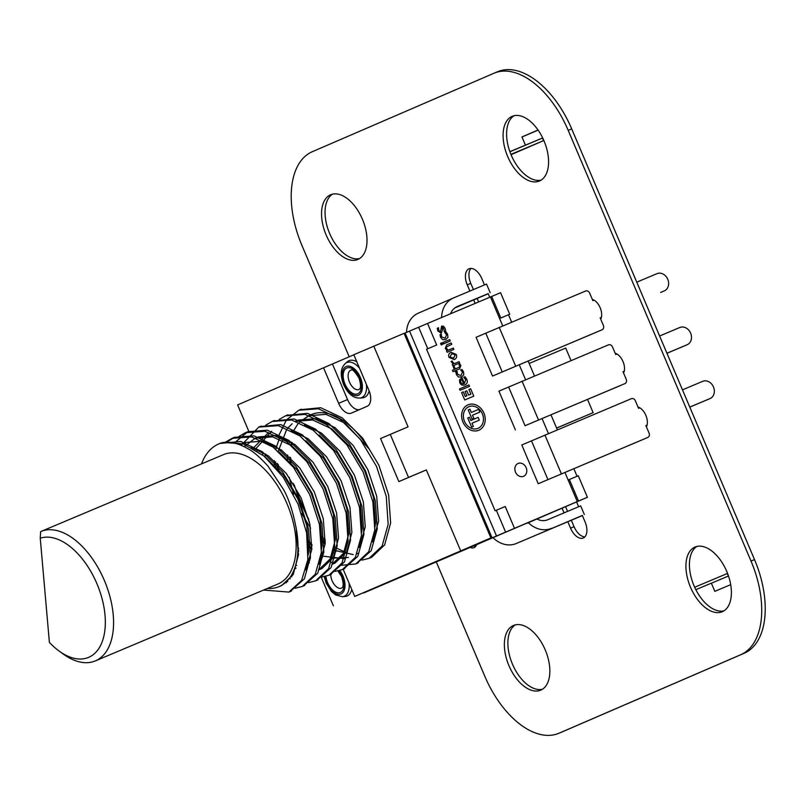 <?xml version="1.0" encoding="UTF-8"?>
<svg xmlns="http://www.w3.org/2000/svg" width="805" height="805" viewBox="0 0 805 805"><rect width="100%" height="100%" fill="white"/><g stroke="black" fill="none" stroke-linecap="round" stroke-linejoin="round"><path stroke-width="1.21" d="M349.209 356.806L301.915 245.394A81.879 46.137 67.2 0 1 312.28 151.722L493.837 73.295A81.879 46.137 67.2 0 1 494.069 73.195A81.879 46.137 67.2 0 1 568.199 130.37L751.025 561.085A81.879 46.137 67.2 0 1 740.65 654.757L559.103 733.184A81.879 46.137 67.2 0 1 558.871 733.285A81.879 46.137 67.2 0 1 484.741 676.109L436.461 562.353M497.349 71.816A81.879 46.137 67.2 0 1 497.571 71.715A81.879 46.137 67.2 0 1 571.701 128.891L754.527 559.606A81.879 46.137 67.2 0 1 744.162 653.278L562.615 731.705A81.879 46.137 67.2 0 1 562.383 731.805A81.879 46.137 67.2 0 1 562.152 731.896M600.701 319.142A11.703 6.591 -112.8 0 0 600.138 307.701A11.703 6.591 -112.8 0 0 592.319 299.4M514.033 115.739A35.098 19.773 -112.8 0 0 511.185 155.033A35.098 19.773 -112.8 0 0 541.141 180.119M507.673 156.512A35.098 19.773 -112.8 0 0 539.451 181.014A35.098 19.773 -112.8 0 0 544.059 140.996A35.098 19.773 -112.8 0 0 512.211 116.323A35.098 19.773 -112.8 0 0 507.673 156.512M623.553 372.977A11.703 6.591 -112.8 0 0 623 361.546A11.703 6.591 -112.8 0 0 615.171 353.244M646.405 426.821A11.703 6.591 -112.8 0 0 645.852 415.38A11.703 6.591 -112.8 0 0 638.033 407.078M696.858 546.454A35.098 19.773 -112.8 0 0 694.011 585.748A35.098 19.773 -112.8 0 0 723.967 610.834M690.509 587.227A35.098 19.773 -112.8 0 0 722.276 611.73A35.098 19.773 -112.8 0 0 726.885 571.711A35.098 19.773 -112.8 0 0 695.047 547.038A35.098 19.773 -112.8 0 0 690.509 587.227M489.732 297.276L488.142 293.543M484.479 284.92L481.782 278.56A14.037 7.909 -112.8 0 0 469.074 268.759A14.037 7.909 -112.8 0 0 467.252 284.829L469.899 291.058M470.985 268.397A14.037 7.909 -112.8 0 0 470.764 283.35L473.41 289.579M473.652 299.893L475.141 303.415M477.154 298.414L478.653 301.935M332.485 194.166A35.098 19.773 -112.8 0 0 329.637 233.46A35.098 19.773 -112.8 0 0 359.583 258.546M326.126 234.939A35.098 19.773 -112.8 0 0 357.893 259.441A35.098 19.773 -112.8 0 0 362.502 219.423A35.098 19.773 -112.8 0 0 330.664 194.75A35.098 19.773 -112.8 0 0 326.126 234.939M567.807 521.71L570.554 528.181A14.037 7.909 -112.8 0 0 583.263 537.981A14.037 7.909 -112.8 0 0 585.074 521.912L582.297 515.361M578.634 506.737L576.611 501.958M562.081 508.227L564.053 512.876M565.583 506.717L567.565 511.396M571.309 520.231L574.066 526.701A14.037 7.909 -112.8 0 0 584.853 536.865M474.236 546.182A11.884 6.702 -112.8 0 0 475.574 546.474M470.774 547.672A11.884 6.702 -112.8 0 0 474.014 547.662A11.884 6.702 -112.8 0 0 476.319 545.277M515.311 624.881A35.098 19.773 -112.8 0 0 512.463 664.175A35.098 19.773 -112.8 0 0 542.419 689.261M508.951 665.654A35.098 19.773 -112.8 0 0 540.729 690.157A35.098 19.773 -112.8 0 0 545.337 650.138A35.098 19.773 -112.8 0 0 513.489 625.465A35.098 19.773 -112.8 0 0 508.951 665.654M695.852 589.693L711.358 583.162L714.83 591.343L711.358 583.162L695.852 589.693L711.358 583.162L714.83 591.343L730.709 584.661M711.389 583.212L728.515 576.008M728.384 576.058L727.297 573.512L728.384 576.058L727.297 573.512L694.675 587.248M509.907 151.763L542.681 137.957L543.556 140.644L510.913 154.379M542.671 137.927L509.877 151.672L525.423 145.121L521.952 136.941L538.032 130.007M511.044 154.691L543.556 140.644L511.044 154.691L543.556 140.644L542.681 137.957M521.972 136.991L537.981 130.189M330.744 574.398A10.525 5.937 -112.8 0 0 334.488 584.802A10.525 5.937 -112.8 0 0 341.652 588.133C341.219 587.67 345.295 588.505 341.602 576.662L337.919 570.966M349.038 583.051A19.018 10.717 67.2 0 1 342.326 596.716L345.043 596.495A19.884 11.21 -112.8 0 0 351.775 589.512M350.859 370.089A10.525 5.937 -112.8 0 0 349.471 382.093A10.525 5.937 -112.8 0 0 359.03 389.499C358.597 389.036 362.673 389.862 358.97 378.028C350.95 365.42 351.423 371.507 350.859 370.089M356.816 361.807A19.884 11.21 -112.8 0 0 347.247 361.817L345.194 363.608A19.018 10.717 67.2 0 1 359.533 368.217M366.406 384.418A19.018 10.717 67.2 0 1 359.704 398.073L362.421 397.851A19.884 11.21 -112.8 0 0 369.143 390.888M95.322 660.905L277.906 584.038A70.186 39.556 -112.8 0 0 287.123 504A70.186 39.556 -112.8 0 0 223.438 454.654L40.854 531.521A70.186 39.556 67.2 0 1 104.539 580.868A70.186 39.556 67.2 0 1 95.322 660.905A70.186 39.556 67.2 0 1 63.132 653.982L59.097 651.044A64.34 36.255 -112.8 0 0 104.117 608.137A64.34 36.255 -112.8 0 0 40.25 538.203L49.387 642.38A64.34 36.255 -112.8 0 0 59.097 651.044M40.25 538.203L40.663 531.602A70.186 39.556 67.2 0 1 40.854 531.521M267.2 588.536L268.317 588.485A73.024 41.146 -112.8 0 0 279.003 586.644A73.024 41.146 -112.8 0 0 296.17 528.241C292.97 511.588 288.713 498.597 283.38 489.269L267.914 466.004C259.763 457.129 253.253 451.464 248.363 449.009C239.568 443.756 231.256 441.563 223.438 442.438L243.11 443.847L263.939 455.992L283.129 477.053L298.011 503.99L306.635 532.93L307.852 559.696L301.603 580.415L288.915 592.098L263.627 590.045M225.722 442.005L232.051 438.343L251.573 436.884L273.086 447.077L293.453 467.323L309.684 494.481L319.444 524.377L321.366 552.391L315.298 574.217L302.267 586.473L295.153 588.244M239.085 436.38L245.404 432.718L264.936 431.259L286.449 441.452L306.816 461.698L323.047 488.866L332.807 518.762L334.729 546.776L328.651 568.602L315.63 580.848L308.516 582.619M290.343 578.795L289.398 578.332M241.198 445.356L258.767 427.093L278.299 425.634L299.812 435.827L320.179 456.083L336.41 483.252L346.16 513.137L348.092 541.151L342.014 562.977L328.993 575.223L321.879 576.994M295.807 568.511L294.841 567.827M265.801 425.131L272.13 421.468L291.651 420.009L313.175 430.212L333.532 450.458L349.762 477.627L359.523 507.522L361.445 535.536L355.377 557.352L342.346 569.598L335.232 571.369M309.16 562.886L307.591 561.759M298.524 553.87L297.77 553.095M262.611 454.906L262.913 452.309M279.164 419.506L285.483 415.843L305.015 414.384L326.538 424.587L346.895 444.833L363.125 472.012L372.886 501.897L374.808 529.911L368.73 551.727L355.709 563.973L340.565 565.341M333.984 563.47L331.459 562.413M322.523 557.261L320.954 556.134M311.887 548.245L308.043 544.15M275.924 467.836L275.572 461.788M275.964 449.281L276.266 446.684M278.389 436.34L286.419 419.938L298.846 410.218L318.377 408.759L339.901 418.962L360.258 439.218L376.488 466.387L386.249 496.283L388.161 524.297L382.093 546.102L369.072 558.348L361.948 560.119M335.886 551.636L334.317 550.509M325.24 542.62L321.406 538.525M321.366 537.961A81.889 46.147 -112.8 0 0 325.28 541.946M334.437 549.594A81.889 46.147 -112.8 0 0 336.158 550.791M370.24 557.815A81.889 46.147 -112.8 0 0 371.507 557.322A81.889 46.147 -112.8 0 0 371.729 557.221L384.659 544.854L390.636 522.968L388.634 494.964L378.833 465.129L362.602 438.041L342.266 417.875L320.782 407.722L300.084 409.735M278.188 464.294L278.842 471.368M307.631 539.732L312.018 544.794M356.917 563.419L371.186 550.69L377.253 528.875L375.331 500.861L365.581 470.965L349.35 443.807L328.983 423.551L307.46 413.357L286.721 415.36M297.961 549.664L298.655 550.419M343.564 569.044L357.823 556.315L363.9 534.5L361.968 506.486L352.218 476.59L335.987 449.421L315.62 429.176L294.097 418.972L273.358 420.985M330.201 574.669L344.46 561.94L350.537 540.115L348.615 512.101L338.855 482.205L322.624 455.046L302.257 434.801L280.744 424.597L260.005 426.6M316.838 580.294L331.107 567.565L337.174 545.74L335.252 517.726L325.492 487.83L309.261 460.661L288.894 440.416L267.381 430.222L247.86 431.681L234.185 443.092M303.485 585.919L317.744 573.19L323.821 551.355L321.889 523.341L312.129 493.445L295.898 466.286L275.531 446.04L254.018 435.847L234.497 437.306L226.608 442.237M290.122 591.544L304.381 578.815L310.458 556.99L308.536 528.976L298.776 499.08L282.545 471.921L262.189 451.675L240.675 441.472L219.996 443.444M223.438 442.438A81.889 46.147 -112.8 0 0 218.9 443.877A81.889 46.147 -112.8 0 0 201.532 463.881M294.64 431.5L294.338 432.194M291.319 442.076L290.816 444.863M289.901 457.079L290.102 463.167M293.272 483.392L309.412 522.103M299.259 422.343L308.627 415.722L326.015 414.354L345.164 423.249L368.73 448.506A73.024 41.146 -112.8 0 0 311.404 414.545A73.024 41.146 -112.8 0 0 305.518 418.117M265.801 457.582L283.642 475.383L297.91 499.04L306.786 525.655L308.687 550.65L308.204 555.007M286.409 582.719L285.161 582.85M239.81 444.803L241.832 443.837M279.174 451.967L297.015 469.768L311.273 493.415L320.149 520.03L322.05 545.025L321.567 549.382M291.792 576.823L290.625 576.581M244.197 446.725L255.195 438.212L272.583 436.853L291.722 445.749L310.005 463.67L324.626 487.79L333.512 514.405L335.413 539.4L330.171 558.912L318.549 570L321.839 568.612L333.29 557.603L338.523 538.092L336.621 513.097L327.746 486.482L313.115 462.352L294.841 444.441L275.682 435.535L258.294 436.904L255.185 438.212M295.958 568.048L294.942 567.535M253.042 448.355L268.538 432.597M305.9 440.717L323.731 458.518L337.989 482.175L346.864 508.78L348.766 533.775L343.534 553.287L331.901 564.375L335.011 563.067M309.321 562.423L307.621 561.548M298.424 555.229L297.639 554.565M262.42 454.755L262.973 452.34M319.243 435.082L337.084 452.883L351.352 476.55L360.227 503.155L362.129 528.15L361.646 532.528M345.254 558.761L320.984 555.923M311.787 549.604L308.184 546.404M274.253 465.954L274.344 460.681M275.783 449.13L279.969 436.672M295.254 421.347L312.642 419.979L331.801 428.874L350.084 446.795L364.705 470.925L373.59 497.53L375.492 522.525L374.999 526.923M358.627 553.126L357.189 553.669M353.204 554.595L334.347 550.298M325.15 543.989L321.547 540.779M310.639 528.201L301.634 513.55M293.513 494.26L289.267 477.425M287.616 460.329L287.707 455.056M289.136 443.505L289.689 441.09M293.121 431.48L298.081 423.672M296.17 528.241L298.444 554.957L293.211 574.478L281.76 585.487L280.311 586.05M251.1 447.288L268.115 455.68L286.399 473.602L301.03 497.732L309.905 524.347L311.807 549.332L305.91 570M287.757 581.572L286.53 581.602M244.962 442.519L262.339 441.16L281.478 450.065L299.762 467.977L314.383 492.107L323.268 518.722L325.17 543.707L319.273 564.365M292.879 575.062L291.752 574.75M296.713 565.492L295.747 564.929M255.044 449.542L271.667 431.279M291.179 430.413L308.194 438.816L326.478 456.727L341.109 480.857L349.984 507.472L351.886 532.467L346.653 551.978L335.001 563.067M310.076 559.867L307.953 558.6M298.635 551.365L297.92 550.701M264.925 456.817L265.449 453.859M268.407 443.917L268.769 443.062M304.531 424.788L321.557 433.191L339.841 451.102L354.462 475.232L363.347 501.847L365.249 526.842L359.352 547.501M348.384 557.442L332.797 558.147M323.439 554.242L321.316 552.975M311.998 545.74L307.832 541.584M277.564 469.788L277.363 463.489M278.278 451.192L286.65 429.498M287.355 428.582L292.104 423.782M296.009 421.176L298.373 420.039L315.761 418.66L334.92 427.566L353.194 445.477L367.825 469.607L376.7 496.222L378.602 521.217L372.715 541.876M346.321 552.562L334.679 547.35M325.351 540.115L321.185 535.959M308.738 519.336L298.957 499.432L294.338 485.123M290.927 464.163L290.726 457.864M291.641 445.568L292.165 442.609M295.123 432.677L295.485 431.812M248.896 431.5L237.616 404.915L323.55 367.794L338.633 403.325A14.037 7.909 -112.8 0 0 351.342 413.126A14.037 7.909 -112.8 0 0 351.372 413.106L367.11 406.314A14.037 7.909 -112.8 0 0 368.891 390.254L353.808 354.723L404.06 333.34L490.899 537.931L354.713 596.435L343.172 569.236M353.838 354.804L323.55 367.794M578.503 501.042L587.409 497.289L578.272 475.755L569.366 479.508L578.503 501.042L363.649 593.003L490.899 537.931M569.366 479.508L568.149 480.032L564.909 472.384L577.296 501.565L354.713 596.435M321.336 577.437L333.361 605.752M310.468 558.278L308.667 559.032M298.655 548.728L298.011 547.199M257.127 450.881L256.352 449.059M460.621 550.68L426.338 469.919L398.847 481.601L380.564 438.534L408.055 426.851L373.772 346.09M323.882 552.411L321.829 553.297M310.489 558.197L308.617 559.002M335.031 553.921A14.037 7.909 -112.8 0 0 333.944 552.934M332.455 364.041L347.539 399.572A14.037 7.909 -112.8 0 0 359.433 409.634M323.862 552.522L321.93 553.357M390.244 434.348L408.527 477.425L426.338 469.919M398.847 481.601L408.527 477.425M457.019 306.635L488.182 293.634M488.102 293.805A14.037 11.592 66.6 0 1 488.021 293.835A14.037 11.592 66.6 0 1 487.941 293.875L454.765 307.963M582.337 515.452L516.267 543.526A25.74 21.262 -113.4 0 1 493.314 537.941M516.267 543.526L582.096 515.693A4.679 3.864 -113.4 0 1 582.387 515.582M556.607 428.099L593.134 412.663L587.509 399.411M556.587 428.049L593.134 412.663M571.037 360.61L565.714 348.062L529.167 363.447M406.505 332.405A25.74 21.262 -113.4 0 1 418.308 313.165A25.74 21.262 -113.4 0 1 418.459 313.095L453.255 298.061M457.21 306.544A16.382 13.524 66.6 0 0 457.119 306.584A16.382 13.524 66.6 0 0 450.579 313.759M490.165 292.678L486.512 284.064L453.557 297.93A25.74 21.262 66.6 0 0 453.406 298.001A25.74 21.262 66.6 0 0 441.593 317.542M537.026 519.054A16.382 13.524 66.6 0 0 547.712 519.748L580.667 505.882L584.319 514.496M528.412 522.777A25.74 21.262 66.6 0 0 551.365 528.362M644.181 439.007A3.512 2.898 -113.4 0 1 644.161 439.017L538.233 483.735L647.773 437.457A3.512 2.898 66.6 0 0 647.794 437.447A3.512 2.898 66.6 0 0 649.072 433.1L645.872 425.563L647.079 425.06M689.784 407.078L710 398.566A9.358 7.728 66.6 0 0 710.06 398.545A9.358 7.728 66.6 0 0 713.451 386.923A9.358 7.728 66.6 0 0 702.685 381.339L682.469 389.851M538.233 483.735L521.781 444.974L631.321 398.696A3.512 2.898 66.6 0 1 635.366 400.799L638.556 408.336L639.784 407.823M689.805 407.109L706.367 400.135A9.358 7.728 66.6 0 0 706.428 400.115A9.358 7.728 66.6 0 0 706.478 400.085M645.892 425.593L647.069 425.1M621.309 385.172L621.289 385.182A3.512 2.898 -113.4 0 1 621.289 385.182A3.512 2.898 -113.4 0 1 621.309 385.172L525.061 425.714L624.922 383.613A3.512 2.898 66.6 0 0 624.942 383.613A3.512 2.898 66.6 0 0 626.22 379.266L623.02 371.729L624.227 371.216M666.932 353.234L687.148 344.731A9.358 7.728 66.6 0 0 687.198 344.701A9.358 7.728 66.6 0 0 690.599 333.079A9.358 7.728 66.6 0 0 679.833 327.494L659.617 336.007M515.381 429.9L498.929 391.139L608.469 344.852A3.512 2.898 66.6 0 1 612.504 346.955L615.704 354.492L616.932 353.979M666.942 353.274L683.515 346.301A9.358 7.728 66.6 0 0 683.576 346.271A9.358 7.728 66.6 0 0 683.626 346.251M623.04 371.759L624.217 371.266M598.477 331.328A3.512 2.898 -113.4 0 1 598.457 331.338A3.512 2.898 -113.4 0 1 598.437 331.348L492.529 376.056L602.07 329.778A3.512 2.898 66.6 0 0 602.09 329.768A3.512 2.898 66.6 0 0 603.368 325.421L600.168 317.884L601.375 317.381M660.774 292.406A9.358 7.728 66.6 0 1 660.714 292.436A9.358 7.728 66.6 0 1 660.663 292.457L664.296 290.887A9.358 7.728 66.6 0 0 664.346 290.867A9.358 7.728 66.6 0 0 667.748 279.244A9.358 7.728 66.6 0 0 656.981 273.66L636.765 282.173M492.529 376.056L476.077 337.295L585.607 291.018A3.512 2.898 66.6 0 1 589.652 293.121L592.852 300.657L594.08 300.144M600.178 317.915L601.365 317.422M436.672 344.983L426.559 349.259L436.672 344.983L427.536 323.449L490.456 296.975L502.733 325.904L499.593 318.508L508.498 314.755L511.638 322.151M528.11 360.952L534.49 375.995M550.962 414.796L557.342 429.83M573.814 468.631L577.054 476.268M548.436 433.583L542.057 418.54L548.436 433.583M525.585 379.749L519.205 364.705L525.585 379.749M587.409 497.289L527.044 523.22M490.456 296.975L491.664 296.451L500.801 317.985L499.593 318.508M500.801 317.985L509.706 314.232L500.569 292.698L491.664 296.451M509.706 314.232L508.498 314.755M404.09 333.431L427.536 323.449M577.296 501.565L527.064 523.26M427.767 348.736L418.63 327.192M514.375 528.04L505.238 506.506L496.333 510.249L505.47 531.783M491.946 537.579L405.096 332.988M426.559 349.259L495.115 510.773L496.333 510.249M496.393 535.707L409.554 331.117M445.718 339.589L447.932 337.406L447.63 334.266L446.071 332.073L444.783 332.616L446.644 334.719L445.115 338.16L441.543 336.862L441.311 334.075L440.023 334.618L440.526 337.255L442.629 339.64L445.769 339.569M443.515 343.866L450.307 341.008L449.723 339.63L442.931 342.487L443.515 343.866M452.531 361.837L452.239 361.002L451.052 361.505L453.285 364.061L452.269 364.494L452.863 365.873L459.645 363.015L459.061 361.636L454.241 363.659L452.531 361.837M461.597 376.982L463.801 374.798L463.499 371.669L461.939 369.475L460.661 370.008L462.513 372.111L460.983 375.553L457.411 374.265L457.18 371.477L455.902 372.011L456.405 374.657L458.498 377.032L461.647 376.961M461.748 379.487L463.589 383.824L461.949 383.723L460.712 382.305L460.581 380.534L461.748 379.487M464.978 384.891C467.242 383.864 467.826 381.993 466.739 379.276L464.978 376.72L463.73 377.243L465.743 379.719L464.465 383.452L462.05 377.776L461.426 378.038L459.494 379.93L459.746 382.617C460.863 384.971 462.603 385.726 464.978 384.891L465.028 384.871M461.597 392.578L464.737 399.964L473.783 396.161L470.643 388.765L468.923 389.489L470.905 394.148L468.621 395.114L466.789 390.817L465.069 391.542L466.89 395.839L465.3 396.513L463.318 391.844L461.597 392.578M473.863 418.429L472.485 415.189L479.81 412.11L478.643 409.363L471.317 412.442L469.949 409.212L468.218 409.936L472.133 419.153L473.863 418.429M468.822 406.716A11.753 9.71 -113.4 0 1 482.346 413.73A11.753 9.71 -113.4 0 1 478.079 428.33A11.753 9.71 -113.4 0 1 464.505 421.387A11.753 9.71 -113.4 0 1 468.752 406.746A11.753 9.71 -113.4 0 1 468.822 406.716M468.027 404.835A13.796 11.401 66.6 0 0 467.947 404.875A13.796 11.401 66.6 0 0 462.945 422.062A13.796 11.401 66.6 0 0 478.884 430.212A13.796 11.401 66.6 0 0 483.906 413.066A13.796 11.401 66.6 0 0 468.027 404.835M518.088 463.459A6.983 5.766 66.6 0 0 518.048 463.479A6.983 5.766 66.6 0 0 515.522 472.173A6.983 5.766 66.6 0 0 523.592 476.298A6.983 5.766 66.6 0 0 526.128 467.625A6.983 5.766 66.6 0 0 518.088 463.459L518.028 463.489M473.36 426.469L471.982 423.229L479.307 420.15L478.14 417.403L470.814 420.482L469.446 417.252L467.725 417.976L471.639 427.193L473.36 426.469M460.088 390.304L469.546 386.32L468.953 384.941L459.504 388.916L460.088 390.304M459.665 368.841L460.863 365.51L460.027 364.061L459.001 364.494L459.786 366.929L455.318 369.042L454.241 366.496L453.296 366.889L454.372 369.435L452.42 370.26L453.004 371.638L454.956 370.823L455.358 371.749L456.304 371.357L455.902 370.421L459.705 368.821M451.696 353.697L455.248 354.834L453.597 358.175L450.035 357.028L451.635 353.727M454.201 359.604C456.465 358.557 457.139 356.826 456.224 354.421L451.092 352.268C448.798 353.365 448.123 355.086 449.059 357.44L454.251 359.583M446.735 344.832L445.256 348.485L447.258 350.577L446.503 350.9L447.087 352.278L453.879 349.42L453.296 348.042L448.214 350.175L446.493 348.394L446.453 346.895L451.736 344.359L451.142 342.98L446.695 344.852M441.241 344.932L442.428 344.429L441.764 342.86L440.577 343.363L441.241 344.932M444.43 331.871L445.718 331.338L445.135 328.37L443.505 326.246L441.633 326.065L440.476 331.841L438.836 330.614L438.504 327.736L437.276 328.249L437.86 330.996L441.241 333.179L442.307 330.614L442.408 327.404L443.394 327.555L444.43 331.871M525.423 145.121L521.952 136.941L525.423 145.121L509.877 151.672M542.459 138.058L543.556 140.644M571.701 128.891L568.199 130.37M754.527 559.606L751.025 561.085M744.162 653.278L740.65 654.757M562.615 731.705L559.103 733.184M470.764 283.35L467.252 284.829M574.066 526.701L570.554 528.181M338.774 570.775A14.037 7.909 67.2 0 1 342.155 576.42A14.037 7.909 67.2 0 1 338.462 592.852A14.037 7.909 67.2 0 1 325.914 576.269M324.968 576.501A15.627 8.805 -112.8 0 0 339.066 594.352A15.627 8.805 -112.8 0 0 342.98 576.068A15.627 8.805 -112.8 0 0 339.791 570.504M359.533 377.776A14.037 7.909 67.2 0 1 353.385 393.675A14.037 7.909 67.2 0 1 343.886 371.296A14.037 7.909 67.2 0 1 359.533 377.776M360.358 377.424A15.627 8.805 -112.8 0 0 342.94 370.209A15.627 8.805 -112.8 0 0 353.516 395.124A15.627 8.805 -112.8 0 0 360.358 377.424M347.539 399.572L338.633 403.325M544.925 435.062L561.377 473.823M531.461 440.788L547.913 479.559M706.367 400.135L710 398.566M522.073 381.228L538.525 419.989M508.609 386.953L525.061 425.714M683.515 346.301L687.148 344.731M499.221 327.383L515.673 366.154M598.437 331.348L602.07 329.778M485.757 333.109L502.209 371.88M660.663 292.457L664.296 290.887M494.069 73.195L497.571 71.715M558.871 733.285L562.383 731.805M342.326 596.716L335.574 594.915L331.529 591.564L326.216 583.212L324.284 576.652M359.704 398.073C357.219 397.891 350.155 398.485 343.594 384.579C338.221 370.199 343.564 365.561 345.194 363.608M288.915 592.098L291.36 591.061M302.267 586.473L304.723 585.436M315.63 580.848L318.086 579.811M328.993 575.223L331.439 574.186M342.346 569.598L344.802 568.561M355.709 563.973L358.155 562.937M369.072 558.348L371.507 557.322M218.9 443.877L221.133 442.931M232.051 438.343L234.497 437.306M245.404 432.718L247.86 431.681M258.767 427.093L261.212 426.056M272.13 421.468L274.575 420.431M285.483 415.843L287.938 414.817M298.846 410.218L301.291 409.192M279.003 586.644L281.579 585.567M242.375 443.605L244.951 442.529M308.627 415.722L311.404 414.545M418.308 313.165L453.406 298.001M706.428 400.115L710.06 398.545M683.576 346.271L687.198 344.701M660.714 292.436L664.346 290.867M598.457 331.338L602.09 329.768"/></g></svg>
